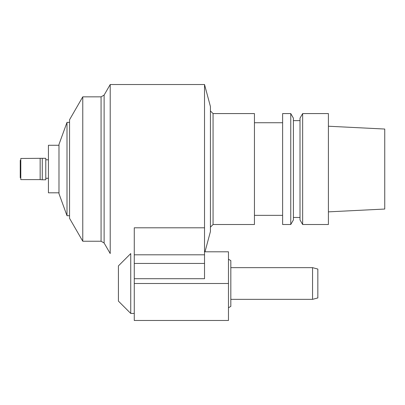 <?xml version="1.0" encoding="UTF-8"?>
<svg xmlns="http://www.w3.org/2000/svg" width="405" height="405" viewBox="0 0 405 405"><rect width="100%" height="100%" fill="white"/><g stroke="black" fill="none" stroke-linecap="round" stroke-linejoin="round"><path stroke-width="0.61" d="M317.839 297.933L317.839 269.067L312.554 267.654L312.554 299.346L317.839 297.933M230.825 299.346L312.554 299.346M20.797 177.76L20.25 177.76L20.25 160.329L20.797 160.329M40.146 179.607L20.797 179.607L20.797 158.477L42.262 158.304L42.262 179.785L40.146 179.607L40.146 158.477M328.404 211.861L384.75 209.041L384.75 129.043L328.404 126.228M328.404 224.512L328.404 113.577L302.651 113.577L302.651 224.512L328.404 224.512M42.262 179.785L45.78 179.785L45.78 158.304L42.262 158.304M302.651 224.512L300.009 219.93L300.009 118.159L302.651 113.577M48.423 159.798L45.78 159.798M58.988 192.815L48.423 192.815L48.423 145.273L58.988 145.273M300.009 120.619L293.407 120.619M290.76 224.512L293.407 219.93L293.407 118.159L290.76 113.577L282.619 113.577L282.619 224.512L290.76 224.512L290.76 113.577M58.988 193.696L58.988 144.393L67.002 122.381L67.002 215.708L58.988 193.696M69.554 122.381L67.002 122.381M69.554 218.346L69.554 119.738L82.772 96.846L82.772 241.238L69.554 218.346M282.619 122.73L254.446 122.73M213.065 113.577L213.065 224.512L254.446 224.512L254.446 113.577L213.065 113.577L210.423 110.935M82.772 241.238L101.068 241.238L101.068 96.846L82.772 96.846M118.417 301.107L118.417 265.893L130.744 253.565L130.744 313.435L118.417 301.107M101.068 96.846L104.115 95.089L110.216 84.523L110.216 253.565L104.115 243L104.115 95.089M204.996 251.804L210.423 231.554L210.423 106.53L204.525 84.523L110.216 84.523M204.525 227.807L134.268 227.807L134.268 254.806L204.525 254.806L204.525 84.523M134.268 254.806L134.268 263.447L204.525 263.447L204.525 254.806M228.471 307.749L230.825 306.393L230.825 260.607L228.471 259.251M134.268 263.447L134.268 278.701L204.525 278.701L204.525 263.447M134.268 278.701L134.268 320.476L228.471 320.476L228.471 251.804L204.525 251.804M134.268 283.5L228.471 283.5M230.825 267.654L312.554 267.654M48.423 178.286L45.78 178.286M300.009 217.47L293.407 217.47M69.554 215.708L67.002 215.708M282.619 215.354L254.446 215.354M101.068 241.238L104.115 243M213.065 224.512L210.423 227.154M134.268 313.435L130.744 313.435"/></g></svg>
